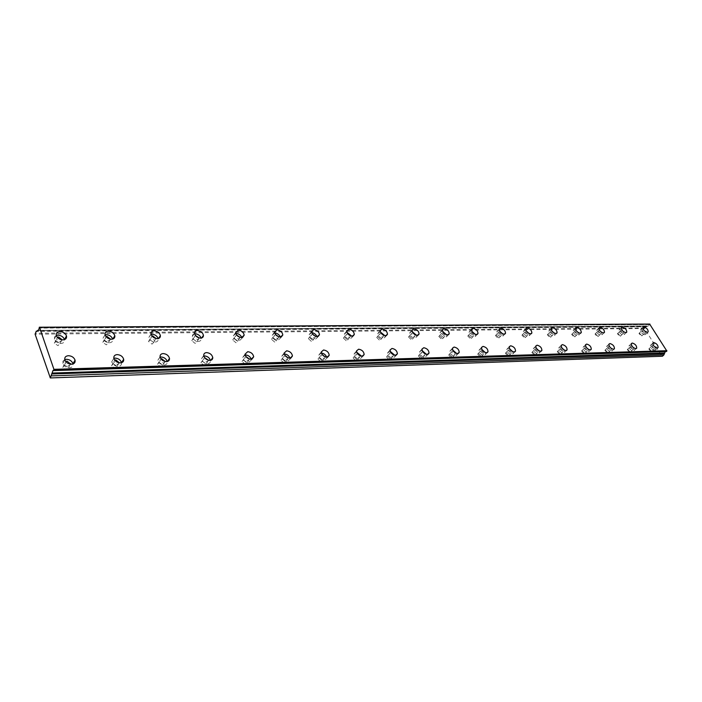 <?xml version="1.0" encoding="UTF-8"?>
<svg xmlns="http://www.w3.org/2000/svg" width="702" height="702" viewBox="0 0 702 702"><rect width="100%" height="100%" fill="white"/><g stroke="black" fill="none" stroke-linecap="round" stroke-linejoin="round"><path stroke-width="0.53" stroke-dasharray="3.51 2.63" d="M652.035 346.121L654.466 348.929L653.983 349.201L651.544 346.384L652.035 346.121M649.28 348.718L651.702 351.526L651.219 351.799L648.788 348.991L649.28 348.718M630.563 346.665L633.037 349.517L632.52 349.815L630.036 346.963L630.563 346.665M627.799 349.324L630.273 352.167L629.747 352.465L627.272 349.622L627.799 349.324M62.32 339.865L60.223 341.663L56.555 339.224L57.31 337.302M56.362 340.979L60.021 343.418L57.994 345.656L54.335 343.225L56.362 340.979M110.609 339.206L108.687 340.988L105.098 338.443L106.02 336.635M104.677 340.321L108.248 342.874L106.362 344.866L102.79 342.33L104.677 340.321M153.764 342.357L152.018 344.12L148.517 341.488L150.281 339.707L153.764 342.357L156.169 338.592L154.414 340.356L150.912 337.715L151.992 336.039M199.219 337.952L197.631 339.75L194.217 337.03L195.437 335.495M193.383 339.127L196.788 341.856L195.165 343.418L191.751 340.707L193.383 339.127M608.222 347.244L610.74 350.123L610.178 350.456L607.651 347.578L608.222 347.244M605.449 349.947L607.967 352.825L607.397 353.15L604.878 350.28L605.449 349.947M584.942 347.841L587.521 350.754L586.907 351.114L584.327 348.21L584.942 347.841M582.169 350.596L584.74 353.51L584.125 353.869L581.554 350.974L582.169 350.596M560.679 348.464L563.311 351.404L562.644 351.816L560.012 348.876L560.679 348.464M557.906 351.281L560.529 354.22L559.863 354.624L557.239 351.693L557.906 351.281M535.363 349.113L538.048 352.079L537.337 352.536L534.643 349.578L535.363 349.113M532.59 351.992L535.266 354.949L534.555 355.405L531.87 352.457L532.59 351.992M508.924 349.798L511.67 352.781L510.898 353.29L508.143 350.316L508.924 349.798M506.16 352.729L508.897 355.712L508.116 356.23L505.379 353.246L506.16 352.729M481.291 350.509L484.099 353.51L483.257 354.089L480.44 351.088L481.291 350.509M478.527 353.51L481.326 356.502L480.484 357.081L477.685 354.089L478.527 353.51M454.431 352.255L455.247 354.264L454.334 354.914L451.447 351.904L452.369 351.246L454.054 351.913M449.622 354.317L452.483 357.327L451.57 357.976L448.701 354.975L449.622 354.317M424.57 353.492L425.026 355.036L424.026 355.782L421.077 352.773L422.077 352.027L423.253 352.343M419.34 355.168L422.279 358.178L421.288 358.915L418.339 355.914L419.34 355.168M393.032 354.571L393.331 355.853L392.251 356.686L389.224 353.694L390.312 352.843L391.172 353.009M387.592 356.054L390.61 359.055L389.531 359.898L386.504 356.906L387.592 356.054M359.854 355.651L360.056 356.686L358.88 357.643L355.774 354.659L357.555 353.773M354.264 356.993L357.362 359.977L356.186 360.933L353.088 357.959L354.264 356.993M324.947 356.748L325.079 357.564L323.806 358.652L320.612 355.695L322.236 354.624M319.243 357.976L322.411 360.925L321.139 362.013L317.962 359.073L319.243 357.976M288.18 357.88L286.881 359.705L283.608 356.8L285.082 355.554M282.38 359.012L285.644 361.916L284.257 363.153L280.993 360.258L282.38 359.012M249.421 359.047L247.964 360.819L244.603 357.967L245.928 356.563M243.533 360.1L246.885 362.952L245.384 364.364L242.032 361.521L243.533 360.1M208.494 360.258L206.888 361.995L203.44 359.222L204.615 357.66M202.545 361.249L205.984 364.022L204.361 365.628L200.921 362.864L202.545 361.249M165.224 361.521L163.469 363.232L159.924 360.547L160.951 358.845M159.231 362.46L162.759 365.154L161.004 366.97L157.476 364.294L159.231 362.46M119.419 362.837L117.488 364.549L113.864 361.969L114.733 360.135M113.382 363.75L116.997 366.339L115.11 368.392L111.495 365.821L113.382 363.75M239.961 337.346L238.54 339.189L235.205 336.398L236.574 335.012M234.196 338.583L237.513 341.374L236.012 342.76L232.687 339.979L234.196 338.583M278.571 336.749L278.694 337.425L277.308 338.645L274.061 335.802L275.588 334.573M272.894 338.057L276.123 340.909L274.736 342.128L271.498 339.294L272.894 338.057M315.216 336.17L315.4 337.057L314.119 338.136L310.951 335.249L312.627 334.196M309.635 337.565L312.785 340.452L311.504 341.523L308.353 338.654L309.635 337.565M350.017 335.591L350.28 336.697L349.096 337.644L346.016 334.731L347.859 333.871M344.568 337.092L347.639 340.005L346.455 340.961L343.383 338.048L344.568 337.092M383.099 334.994L383.485 336.346L382.397 337.188L379.387 334.249L380.484 333.406L381.423 333.608M377.825 336.644L380.809 339.575L379.721 340.417L376.728 337.495L377.825 336.644M414.549 334.345L415.119 336.004L414.119 336.741L411.188 333.801L412.197 333.055L413.478 333.441M409.52 336.223L412.434 339.163L411.425 339.9L408.503 336.969L409.52 336.223M442.453 332.722L445.305 335.67L444.384 336.319L441.523 333.38L442.453 332.722M439.75 335.81L442.602 338.75L441.672 339.408L438.82 336.477L439.75 335.81M471.349 332.406L474.131 335.337L473.28 335.925L470.489 332.985L471.349 332.406M468.638 335.424L471.411 338.355L470.559 338.934L467.778 336.012L468.638 335.424M598.297 330.993L600.807 333.819L600.228 334.152L597.709 331.326L598.297 330.993M595.568 333.713L598.069 336.539L597.49 336.872L594.989 334.055L595.568 333.713M620.665 330.747L623.13 333.547L622.595 333.845L620.129 331.046L620.665 330.747M617.944 333.415L620.401 336.205L619.866 336.504L617.409 333.722L617.944 333.415M642.172 330.51L644.585 333.274L644.085 333.547L641.672 330.782L642.172 330.51M639.452 333.125L641.865 335.881L641.365 336.161L638.952 333.397L639.452 333.125M70.832 364.224L68.726 365.944L65.014 363.478L65.716 361.53M64.777 365.11L68.471 367.585L66.444 369.901L62.741 367.444L64.777 365.11M574.999 331.256L577.562 334.108L576.93 334.477L574.376 331.625L574.999 331.256M572.27 334.029L574.824 336.881L574.201 337.25L571.647 334.406L572.27 334.029M550.728 331.519L553.334 334.406L552.658 334.819L550.043 331.941L550.728 331.519M547.999 334.354L550.596 337.232L549.92 337.644L547.314 334.775L547.999 334.354M525.403 331.8L528.071 334.705L527.342 335.17L524.666 332.265L525.403 331.8M522.683 334.696L525.333 337.592L524.605 338.057L521.946 335.161L522.683 334.696M498.973 332.099L501.693 335.021L500.903 335.538L498.174 332.616L498.973 332.099M496.253 335.056L498.964 337.969L498.174 338.487L495.454 335.574L496.253 335.056M38.9 327.931L649.174 324.517L648.727 325.912L37.566 330.423M654.738 350.403L655.598 349.929C655.58 347.49 654.141 345.814 651.28 344.919L650.403 345.402C650.438 347.85 651.877 349.508 654.738 350.403M632.379 346.63L629.808 345.445L628.86 345.981C628.895 348.482 630.37 350.166 633.274 351.035L634.204 350.517L633.195 347.455M56.309 335.433L54.519 336.899L54.335 339.163C55.432 341.813 57.608 343.252 60.863 343.497C63.619 343.243 64.821 341.953 64.487 339.619M105.089 334.854L102.966 338.25C103.957 340.97 106.081 342.479 109.354 342.769C111.829 342.558 112.943 341.383 112.697 339.241L112.662 339.092M151.105 334.319L148.868 337.39C149.737 340.189 151.816 341.751 155.098 342.076C157.292 341.909 158.327 340.865 158.204 338.952L158.134 338.575M195.147 333.792C193.182 333.924 192.208 334.854 192.251 336.6C193.015 339.443 195.042 341.049 198.333 341.426C200.272 341.295 201.237 340.365 201.211 338.662L201.105 338.074M609.705 346.876L607.458 345.998L606.44 346.586C606.484 349.14 607.985 350.851 610.942 351.702L611.942 351.123L611.196 348.376M586.188 347.262L584.178 346.569L583.081 347.227C583.134 349.833 584.669 351.562 587.671 352.395L588.759 351.746L588.171 349.21M561.723 347.709L559.915 347.165L558.731 347.902C558.801 350.561 560.363 352.307 563.416 353.115L564.583 352.395L564.11 350.026M536.223 348.21L534.599 347.788L533.318 348.604C533.406 351.333 535.003 353.08 538.101 353.869L539.373 353.062L538.987 350.851M509.599 348.754L508.16 348.438L506.774 349.359C506.888 352.132 508.52 353.896 511.661 354.659L513.039 353.747L512.723 351.684M481.783 349.35L480.528 349.113L479.018 350.158C479.168 352.983 480.835 354.756 484.02 355.475L485.512 354.457L485.249 352.536M452.685 349.982L451.605 349.824L449.973 351C450.166 353.869 451.877 355.651 455.098 356.344L456.712 355.186L456.502 353.404M422.209 350.675L421.314 350.57L419.542 351.904C419.787 354.808 421.533 356.59 424.789 357.239L426.553 355.932L426.368 354.308M390.242 351.404L387.618 352.86C387.925 355.809 389.724 357.581 393.006 358.187L394.919 356.704L394.761 355.23M356.686 352.193L354.106 353.887C354.484 356.853 356.326 358.617 359.635 359.178L361.714 357.493L361.574 356.186M321.411 353.036L318.875 354.984C319.331 357.967 321.226 359.714 324.552 360.223L326.816 358.301L326.684 357.178M284.275 353.94L281.792 356.16C282.344 359.143 284.284 360.863 287.618 361.319L290.075 359.134L289.961 358.204M245.384 354.896L242.708 357.423C243.357 360.389 245.358 362.074 248.692 362.478L251.351 359.986L251.255 359.266M203.808 355.949L201.456 358.783C202.22 361.714 204.264 363.355 207.599 363.706C209.538 363.539 210.495 362.592 210.477 360.863L210.407 360.372M160.117 357.072L157.862 360.231C158.74 363.109 160.837 364.698 164.163 364.996C166.348 364.794 167.383 363.724 167.269 361.776L167.225 361.521M111.715 361.784L113.856 358.292L111.715 361.784C112.706 364.592 114.865 366.119 118.164 366.365C120.639 366.119 121.753 364.9 121.516 362.723L121.525 362.706M236.004 333.38L233.318 335.863C233.985 338.733 235.96 340.391 239.25 340.812L241.909 338.373L241.786 337.574M274.745 332.994L272.262 335.187C272.824 338.074 274.754 339.759 278.036 340.233L280.493 338.074L280.352 337.083M311.749 332.634L309.222 334.556C309.705 337.451 311.574 339.154 314.847 339.68L317.12 337.776L316.953 336.609M346.928 332.3L344.357 333.985C344.761 336.863 346.586 338.583 349.842 339.154L351.93 337.478L351.755 336.135M380.414 332.002L377.799 333.45C378.132 336.302 379.914 338.039 383.134 338.654L385.073 337.171L384.863 335.67M412.32 331.739L411.451 331.634L409.652 332.959C409.933 335.784 411.67 337.522 414.864 338.18L416.646 336.872L416.418 335.214M442.769 331.493L441.707 331.326L440.049 332.502C440.268 335.293 441.962 337.03 445.129 337.723L446.77 336.565L446.507 334.766M471.841 331.274L470.594 331.037L469.068 332.081C469.243 334.828 470.902 336.565 474.034 337.293L475.544 336.258L475.236 334.319M599.815 330.686L597.551 329.773L596.507 330.37C596.577 332.862 598.069 334.538 600.973 335.389L602 334.793L601.166 332.011M622.604 330.835L619.919 329.545L618.953 330.08C619.015 332.529 620.48 334.187 623.341 335.047L624.297 334.521L623.113 331.344M644.84 334.731L645.726 334.249C645.682 331.862 644.252 330.221 641.426 329.335L640.531 329.817C640.584 332.213 642.014 333.845 644.84 334.731M64.768 359.591L62.961 361.109L62.776 363.443C63.9 366.163 66.093 367.62 69.384 367.822C72.069 367.541 73.289 366.26 73.043 363.952M576.272 330.712L574.254 330.001L573.13 330.668C573.209 333.213 574.727 334.907 577.685 335.731L578.799 335.082L578.132 332.511M551.781 330.8L549.973 330.247L548.762 330.984C548.859 333.582 550.412 335.293 553.413 336.1L554.606 335.372L554.071 332.985M526.263 330.932L524.657 330.502L523.341 331.326C523.464 333.976 525.043 335.696 528.097 336.477L529.387 335.661L528.939 333.432M499.648 331.09L498.218 330.765L496.805 331.695C496.955 334.389 498.569 336.118 501.658 336.872L503.062 335.96L502.685 333.88M49.903 377.799L661.968 356.151L644.454 328.518L35.1 334.17M644.454 328.518L645.919 326.579L647.516 326.114M649.174 324.517L649.648 324.061M665.285 351.57L666.268 351.535M661.968 356.151L662.46 356.239M644.515 327.931L35.135 333.248M645.919 326.579L37.18 331.133M646.884 326.72L37.057 331.37M649.139 324.631L38.864 328.115M38.356 330.388L647.621 326.097M651.702 351.526L654.466 348.929M630.273 352.167L633.037 349.517M60.021 343.418L62.03 339.838M108.248 342.874L110.468 339.189M196.788 341.856L199.254 338.188M607.967 352.825L610.74 350.123M584.74 353.51L587.521 350.754M560.529 354.22L563.311 351.404M535.266 354.949L538.048 352.079M508.897 355.712L511.67 352.781M481.326 356.502L484.099 353.51M452.483 357.327L455.247 354.264M422.279 358.178L425.026 355.036M390.61 359.055L393.331 355.853M357.362 359.977L360.056 356.686M322.411 360.925L325.079 357.564M285.644 361.916L288.268 358.468M246.885 362.952L249.464 359.406M205.984 364.022L208.512 360.389M162.759 365.154L165.163 361.504M116.997 366.339L119.182 362.802M237.513 341.374L240.04 337.802M276.123 340.909L278.694 337.425M312.785 340.452L315.4 337.057M347.639 340.005L350.28 336.697M380.809 339.575L383.485 336.346M412.434 339.163L415.119 336.004M442.602 338.75L445.305 335.67M471.411 338.355L474.131 335.337M598.069 336.539L600.807 333.819M620.401 336.205L623.13 333.547M641.865 335.881L644.585 333.274M68.471 367.585L70.437 364.18M574.824 336.881L577.562 334.108M550.596 337.232L553.334 334.406M525.333 337.592L528.071 334.705M498.964 337.969L501.693 335.021M655.598 349.929L657.704 347.955M634.204 350.517L636.275 348.543M158.204 338.952L158.503 338.478M201.211 338.662L201.693 337.943M611.942 351.123L613.969 349.157M588.759 351.746L590.733 349.798M564.583 352.395L566.505 350.465M539.373 353.062L541.216 351.158M513.039 353.747L514.812 351.886M485.512 354.457L487.197 352.641M456.712 355.186L458.292 353.439M426.553 355.932L428.009 354.273M394.919 356.704L396.244 355.151M361.714 357.493L362.881 356.072M326.816 358.301L327.816 357.037M290.075 359.134L290.891 358.055M251.351 359.986L251.974 359.126M210.477 360.863L210.898 360.258M241.909 338.373L242.585 337.425M280.493 338.074L281.344 336.934M317.12 337.776L318.138 336.46M351.93 337.478L353.106 336.021M385.073 337.171L386.381 335.591M416.646 336.872L418.085 335.187M446.77 336.565L448.324 334.801M475.544 336.258L477.202 334.433M602 334.793L603.992 332.818M624.297 334.521L626.324 332.537M645.726 334.249L647.788 332.265M578.799 335.082L580.738 333.117M554.606 335.372L556.493 333.424M529.387 335.661L531.203 333.748M503.062 335.96L504.799 334.082M648.788 348.991L651.544 346.384M627.272 349.622L630.036 346.963M54.335 343.225L56.555 339.224M102.79 342.33L105.098 338.443M148.517 341.488L150.912 337.715M191.751 340.707L194.217 337.03M604.878 350.28L607.651 347.578M581.554 350.974L584.327 348.21M557.239 351.693L560.012 348.876M531.87 352.457L534.643 349.578M505.379 353.246L508.143 350.316M477.685 354.089L480.44 351.088M448.701 354.975L451.447 351.904M418.339 355.914L421.077 352.773M386.504 356.906L389.224 353.694M353.088 357.959L355.774 354.659M317.962 359.073L320.612 355.695M280.993 360.258L283.608 356.8M242.032 361.521L244.603 357.967M200.921 362.864L203.44 359.222M157.476 364.294L159.924 360.547M111.495 365.821L113.864 361.969M232.687 339.979L235.205 336.398M271.498 339.294L274.061 335.802M308.353 338.654L310.951 335.249M343.383 338.048L346.016 334.731M376.728 337.495L379.387 334.249M408.503 336.969L411.188 333.801M438.82 336.477L441.523 333.38M467.778 336.012L470.489 332.985M594.989 334.055L597.709 331.326M617.409 333.722L620.129 331.046M638.952 333.397L641.672 330.782M62.741 367.444L65.014 363.478M571.647 334.406L574.376 331.625M547.314 334.775L550.043 331.941M521.946 335.161L524.666 332.265M495.454 335.574L498.174 332.616M648.051 326.202L38.005 330.563M665.786 351.412L53.01 370.428M647.577 326.079L38.373 330.379M650.403 345.402L652.895 343.05M628.86 345.981L631.361 343.576M54.335 339.163L56.335 335.53M102.966 338.25L105.063 334.722M148.868 337.39L151.027 333.968M192.251 336.6L194.472 333.266M606.44 346.586L608.941 344.138M583.081 347.227L585.591 344.726M558.731 347.902L561.24 345.349M533.318 348.604L535.819 346.007M506.774 349.359L509.275 346.7M479.018 350.158L481.511 347.437M449.973 351L452.457 348.218M419.542 351.904L422.007 349.052M387.618 352.86L390.075 349.947M354.106 353.887L356.537 350.903M318.875 354.984L321.279 351.93M281.792 356.16L284.152 353.027M242.708 357.423L245.033 354.212M201.456 358.783L203.729 355.475M157.862 360.231L160.074 356.835M233.318 335.863L235.6 332.616M272.262 335.187L274.579 332.02M309.222 334.556L311.574 331.476M344.357 333.985L346.744 330.975M377.799 333.45L380.203 330.519M409.652 332.959L412.083 330.089M440.049 332.502L442.488 329.703M469.068 332.081L471.516 329.343M596.507 330.37L598.973 327.904M618.953 330.08L621.41 327.667M640.531 329.817L642.979 327.448M62.776 363.443L64.83 359.854M573.13 330.668L575.596 328.15M548.762 330.984L551.228 328.422M523.341 331.326L525.807 328.703M496.805 331.695L499.262 329.01"/><path stroke-width="1.05" d="M57.31 337.302L58.582 336.978L62.32 339.865M106.02 336.635L106.994 336.442L110.609 339.206M151.992 336.039L152.667 335.933L156.16 338.566M195.437 335.495L199.219 337.952M423.253 352.343L424.57 353.492M391.172 353.009L393.032 354.571M357.555 353.773L359.854 355.651M322.236 354.624L324.947 356.748M285.082 355.554L288.18 357.88M245.928 356.563L249.421 359.047M204.615 357.66L208.494 360.258M160.951 358.845L161.679 358.722L165.224 361.521M114.733 360.135L115.751 359.898L119.419 362.837M236.574 335.012L239.961 337.346M275.588 334.573L278.571 336.749M312.627 334.196L315.216 336.17M347.859 333.871L350.017 335.591M381.423 333.608L383.099 334.994M413.478 333.441L414.549 334.345M65.716 361.53L67.05 361.153L70.832 364.224M39.277 327.22L649.648 324.061L666.865 351.061L666.382 351.518L53.501 370.595L53.922 369.331L39.514 327.29L38.549 330.115L37.645 330.396L38.356 330.388M657.239 348.052L658.099 347.587C658.072 345.138 656.633 343.471 653.764 342.567L652.895 343.05C652.93 345.489 654.378 347.157 657.239 348.052M635.784 348.648L636.714 348.122C636.688 345.63 635.213 343.936 632.3 343.05L631.361 343.576C631.405 346.077 632.879 347.771 635.784 348.648M633.195 347.455L632.379 346.63M62.89 339.882C65.69 339.628 66.883 338.311 66.497 335.942C65.418 333.274 63.241 331.809 59.96 331.546C57.125 331.783 55.923 333.117 56.335 335.53C57.441 338.188 59.626 339.636 62.89 339.882M64.487 339.619L64.47 339.54C63.399 336.881 61.223 335.424 57.95 335.161L56.309 335.433M111.46 339.259C113.935 339.048 115.058 337.881 114.812 335.74C113.847 333.002 111.723 331.476 108.424 331.16C105.914 331.353 104.791 332.546 105.063 334.722C106.055 337.451 108.187 338.969 111.46 339.259M112.662 339.092C111.644 336.433 109.53 334.959 106.335 334.678L105.089 334.854M157.283 338.671C159.477 338.504 160.512 337.46 160.389 335.547C159.538 332.739 157.459 331.16 154.159 330.8C151.93 330.958 150.886 332.011 151.027 333.968C151.913 336.767 153.992 338.329 157.283 338.671M158.134 338.575C157.108 335.96 155.063 334.503 151.992 334.222L151.105 334.319M200.57 338.11C202.518 337.978 203.475 337.057 203.448 335.345C202.702 332.502 200.684 330.87 197.376 330.466C195.402 330.589 194.428 331.519 194.472 333.266C195.244 336.109 197.28 337.723 200.57 338.11M201.105 338.074C200.07 335.503 198.087 334.073 195.147 333.792M613.451 349.263L614.452 348.683C614.417 346.139 612.916 344.428 609.959 343.55L608.941 344.138C608.994 346.691 610.494 348.403 613.451 349.263M611.196 348.376L609.705 346.876M590.189 349.903L591.268 349.263C591.224 346.656 589.698 344.928 586.688 344.077L585.591 344.726C585.652 347.341 587.179 349.061 590.189 349.903M588.171 349.21L586.188 347.262M565.935 350.579L567.102 349.859C567.04 347.2 565.479 345.454 562.425 344.621L561.24 345.349C561.31 348.017 562.881 349.754 565.935 350.579M564.11 350.026L561.723 347.709M540.619 351.272L541.883 350.473C541.804 347.753 540.215 345.989 537.109 345.191L535.819 346.007C535.916 348.727 537.521 350.482 540.619 351.272M538.987 350.851L536.223 348.21M514.18 352.009L515.549 351.105C515.443 348.332 513.811 346.56 510.661 345.779L509.275 346.7C509.398 349.473 511.03 351.246 514.18 352.009M512.723 351.684L509.599 348.754M486.53 352.773L488.022 351.755C487.881 348.929 486.214 347.148 483.02 346.402L481.511 347.437C481.669 350.263 483.345 352.035 486.53 352.773M485.249 352.536L481.783 349.35M457.59 353.571L459.213 352.422C459.029 349.552 457.327 347.762 454.089 347.051L452.457 348.218C452.658 351.088 454.369 352.869 457.59 353.571M456.502 353.404L452.685 349.982M427.272 354.405L429.036 353.106C428.808 350.193 427.053 348.403 423.789 347.727L422.007 349.052C422.262 351.965 424.017 353.747 427.272 354.405M426.368 354.308L422.209 350.675M395.472 355.282L397.385 353.808C397.095 350.86 395.305 349.07 392.006 348.446L390.075 349.947C390.382 352.895 392.19 354.677 395.472 355.282M394.761 355.23L390.242 351.404M362.083 356.212L364.162 354.528C363.803 351.553 361.96 349.78 358.634 349.192L356.537 350.903C356.923 353.869 358.766 355.642 362.083 356.212M361.574 356.186L356.686 352.193M326.965 357.178L329.229 355.256C328.79 352.272 326.895 350.517 323.552 349.982L321.279 351.93C321.744 354.914 323.64 356.66 326.965 357.178M326.684 357.178C325.71 354.8 323.955 353.422 321.411 353.036M290.005 358.204L292.453 356.011C291.927 353.027 289.979 351.29 286.627 350.807L284.152 353.027C284.714 356.011 286.662 357.73 290.005 358.204M289.961 358.204C288.934 355.633 287.039 354.212 284.275 353.94M251.035 359.275L253.694 356.783C253.062 353.817 251.07 352.114 247.709 351.684L245.033 354.212C245.691 357.178 247.692 358.862 251.035 359.275M251.255 359.266C250.254 356.625 248.297 355.168 245.384 354.896M209.889 360.416C211.828 360.258 212.785 359.31 212.767 357.581C212.03 354.642 209.986 352.983 206.625 352.606C204.668 352.755 203.703 353.711 203.729 355.475C204.501 358.406 206.555 360.056 209.889 360.416M210.407 360.372C209.415 357.669 207.397 356.177 204.352 355.905L203.808 355.949M166.392 361.618C168.577 361.416 169.621 360.345 169.498 358.397C168.647 355.51 166.549 353.905 163.197 353.58C160.977 353.764 159.942 354.852 160.074 356.835C160.96 359.714 163.066 361.311 166.392 361.618M167.225 361.521C166.251 358.757 164.171 357.239 160.986 356.967L160.117 357.072M120.323 362.89C122.806 362.644 123.921 361.433 123.675 359.248C122.71 356.432 120.551 354.887 117.216 354.607C114.707 354.843 113.584 356.072 113.856 358.292C114.856 361.1 117.015 362.636 120.323 362.89M123.675 359.248L121.525 362.706C120.542 359.907 118.401 358.362 115.075 358.099L113.847 358.283M241.541 337.583L244.199 335.144C243.559 332.265 241.585 330.598 238.276 330.142L235.6 332.616C236.267 335.495 238.25 337.153 241.541 337.583M241.786 337.574C240.742 335.065 238.812 333.661 236.004 333.38M280.361 337.083L282.827 334.933C282.283 332.037 280.352 330.344 277.062 329.843L274.579 332.02C275.149 334.915 277.079 336.6 280.361 337.083C279.291 334.635 277.422 333.274 274.745 332.994M317.216 336.609L319.489 334.714C319.024 331.827 317.155 330.098 313.864 329.554L311.574 331.476C312.065 334.371 313.943 336.082 317.216 336.609M316.953 336.609C315.953 334.327 314.215 333.011 311.749 332.634M352.237 336.161L354.326 334.485C353.948 331.607 352.123 329.87 348.85 329.282L346.744 330.975C347.148 333.854 348.982 335.582 352.237 336.161M351.755 336.135L346.928 332.3M385.556 335.731L387.486 334.257C387.171 331.397 385.389 329.65 382.151 329.019L380.203 330.519C380.545 333.371 382.327 335.108 385.556 335.731M384.863 335.67L380.414 332.002M417.304 335.328L419.085 334.02C418.822 331.195 417.093 329.449 413.882 328.764L412.083 330.089C412.364 332.923 414.101 334.661 417.304 335.328M416.418 335.214L412.32 331.739M447.586 334.933L449.227 333.783C449.017 330.993 447.323 329.247 444.147 328.527L442.488 329.703C442.716 332.494 444.419 334.24 447.586 334.933M446.507 334.766L442.769 331.493M476.5 334.564L478.009 333.538C477.843 330.791 476.184 329.054 473.043 328.308L471.516 329.343C471.7 332.09 473.367 333.827 476.5 334.564M475.236 334.319L471.841 331.274M603.448 332.932L604.475 332.344C604.413 329.852 602.921 328.176 600.008 327.308L598.973 327.904C599.043 330.396 600.535 332.072 603.448 332.932M601.166 332.011L599.815 330.686M625.815 332.643L626.763 332.116C626.711 329.677 625.245 328.018 622.376 327.132L621.41 327.667C621.481 330.115 622.946 331.774 625.815 332.643M623.113 331.344L622.604 330.835M647.297 332.371L648.183 331.888C648.139 329.501 646.7 327.86 643.874 326.965L642.979 327.448C643.041 329.843 644.48 331.484 647.297 332.371M71.455 364.241C74.263 363.943 75.465 362.574 75.061 360.144C73.973 357.415 71.771 355.932 68.454 355.703C65.611 355.993 64.409 357.371 64.83 359.854C65.962 362.565 68.164 364.031 71.455 364.241M73.043 363.952L72.99 363.715C71.902 360.986 69.709 359.512 66.4 359.292L64.768 359.591M580.168 333.231L581.274 332.581C581.195 330.037 579.677 328.343 576.711 327.492L575.596 328.15C575.684 330.703 577.202 332.397 580.168 333.231M578.132 332.511L576.272 330.712M555.887 333.547L557.09 332.818C556.993 330.221 555.449 328.51 552.439 327.685L551.228 328.422C551.333 331.019 552.886 332.73 555.887 333.547M554.071 332.985L551.781 330.8M530.572 333.871L531.862 333.055C531.747 330.405 530.168 328.685 527.114 327.878L525.807 328.703C525.93 331.353 527.518 333.081 530.572 333.871M528.939 333.432L526.263 330.932M504.133 334.205L505.528 333.292C505.387 330.598 503.773 328.861 500.675 328.088L499.262 329.01C499.412 331.713 501.035 333.441 504.133 334.205M502.685 333.88L499.648 331.09M38.373 330.379L37.618 330.379L37.057 331.37L36.267 331.142L35.1 334.17L50.316 377.939L662.46 356.239L663.899 354.905L665.285 351.57M666.321 351.544L53.501 370.595L666.382 351.518M50.316 377.939L52.106 373.052L664.671 353.097M664.715 352.974L52.106 373.052M52.141 372.859L53.01 370.428L53.449 370.638M39.514 327.29L649.938 324.105M666.9 350.702L53.922 369.331M51.492 375.868L663.899 354.905M37.18 331.133L36.267 331.142M666.865 351.061L53.896 369.901M51.579 373.99L664.022 353.703M70.437 364.18L70.762 363.636M636.275 348.543L636.714 348.122M64.47 339.54L66.497 335.942M112.82 339.048L114.812 335.74M158.503 338.478L160.389 335.547M201.693 337.943L203.448 335.345M613.969 349.157L614.452 348.683M590.733 349.798L591.268 349.263M566.505 350.465L567.102 349.859M541.216 351.158L541.883 350.473M514.812 351.886L515.549 351.105M487.197 352.641L488.022 351.755M458.292 353.439L459.213 352.422M428.009 354.273L429.036 353.106M396.244 355.151L397.385 353.808M362.881 356.072L364.162 354.528M327.816 357.037L329.229 355.256M290.891 358.055L292.453 356.011M251.974 359.126L253.694 356.783M210.898 360.258L212.767 357.581M167.488 361.451L169.498 358.397M242.585 337.425L244.199 335.144M281.344 336.934L282.827 334.933M318.138 336.46L319.489 334.714M353.106 336.021L354.326 334.485M386.381 335.591L387.486 334.257M418.085 335.187L419.085 334.02M448.324 334.801L449.227 333.783M477.202 334.433L478.009 333.538M603.992 332.818L604.475 332.344M626.324 332.537L626.763 332.116M72.99 363.715L75.061 360.144M580.738 333.117L581.274 332.581M556.493 333.424L557.09 332.818M531.203 333.748L531.862 333.055M504.799 334.082L505.528 333.292"/></g></svg>
